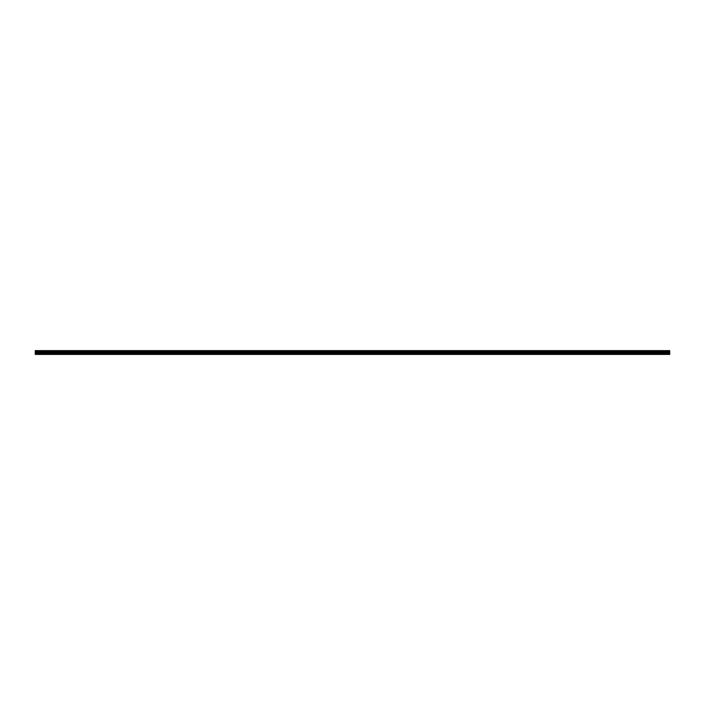 <?xml version="1.0" encoding="UTF-8"?>
<svg xmlns="http://www.w3.org/2000/svg" width="705" height="705" viewBox="0 0 705 705"><rect width="100%" height="100%" fill="white"/><g stroke="black" fill="none" stroke-linecap="round" stroke-linejoin="round"><path stroke-width="1.06" d="M35.25 351.372L669.75 351.019L35.25 351.372L669.75 351.425L669.75 351.874L35.25 351.91L669.75 351.874M35.25 351.425L35.25 351.874M35.25 354.421L669.75 354.421L669.75 353.469L35.25 353.469L35.25 354.421M35.25 352.024L669.75 352.024L35.25 351.91L35.25 353.469M35.25 350.623L669.75 350.623L35.25 351.019M669.75 352.024L669.75 353.469M669.75 350.623L35.25 350.975M35.25 354.183L669.75 354.183M35.25 353.513L669.75 353.513M35.25 353.055L669.75 353.055M669.75 352.976L35.25 352.976"/></g></svg>
